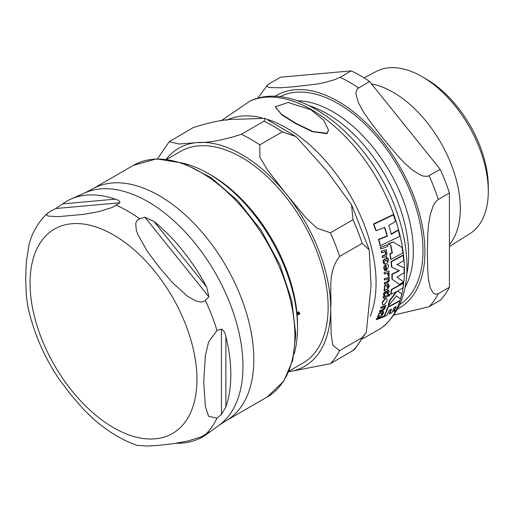 <?xml version="1.0" encoding="UTF-8"?>
<svg xmlns="http://www.w3.org/2000/svg" width="514" height="514" viewBox="0 0 514 514"><rect width="100%" height="100%" fill="white"/><g stroke="black" fill="none" stroke-linecap="round" stroke-linejoin="round"><path stroke-width="0.77" d="M326.975 133.267L328.504 130.061L323.614 120.115L310.79 109.649L288.046 102.498L275.305 106.809L281.216 114.063L296 123.379L312.891 131.526L326.975 133.267M380.739 315.821L382.493 314.716L383.457 313.161L383.547 311.58L382.57 311.953L382.66 313.399L381.439 314.684L381.356 313.546L380.572 312.583L378.908 314.311L377.848 317.491L378.76 316.521L380.739 315.821M380.739 312.371L380.206 312.371L380.893 312.525M384.832 270.827L385.731 270.512L384.954 268.16L386.175 265.32A130.389 75.282 60 0 1 386.624 270.306L388.783 266.297L387.588 263.92L386.117 263.862C384.022 266.027 383.341 267.486 384.067 268.25L384.832 270.827L383.72 268.051L385.77 263.663L387.415 263.836M387.132 289.144L388.687 287.924L389.182 286.099L388.687 284.178L387.717 284.55L388.359 286.317L387.472 287.801L386.939 286.401L385.706 285.18L384.491 287.165L384.838 288.746L384.292 289.877L384.543 290.988L385.102 290.796L385.179 289.857L387.132 289.144M385.956 285.013L385.359 284.981L386.123 285.142M383.99 305.033L387.074 301.011L387.183 299.861L386.509 298.634L385.41 298.673L382.41 302.682L382.532 304.706L383.99 305.033M402.873 252.939A131.95 76.181 -120 0 0 402.057 247.497L393.139 241.959L388.655 244.111L390.923 245.506A131.802 76.098 60 0 1 392.349 252.978L390.177 253.974A131.488 75.918 60 0 1 391 259.416L402.873 252.939M373.871 224.188A129.804 74.941 60 0 1 376.139 230.702L375.76 230.484A129.316 74.659 -120 0 0 373.485 223.963L393.017 214.679L393.396 214.897L373.871 224.188L373.485 223.963M376.139 230.702L384.742 227.4A131.648 76.008 60 0 1 387.383 236.247L378.824 239.575A129.804 74.941 60 0 1 380.405 245.698L399.802 236.337A131.95 76.181 -120 0 0 398.247 230.233L391.36 234.32A132.072 76.252 -120 0 0 388.732 225.479L395.619 221.386A131.95 76.181 -120 0 0 393.396 214.897M398.247 230.233L397.894 230.028L391 234.114M387.383 236.247L387.023 236.035A131.173 75.731 -120 0 0 384.53 227.683M378.824 239.575L378.458 239.363L387.023 236.035M380.405 245.698L380.039 245.486A129.316 74.659 -120 0 0 378.458 239.363M392.349 252.978L392.002 252.785A131.333 75.821 -120 0 0 390.569 245.3L388.301 243.906L393.139 241.959M390.177 253.974L389.837 253.775L392.002 252.785M390.923 245.506L390.569 245.3M391 259.416L390.659 259.217A131.012 75.642 -120 0 0 389.837 253.775M388.655 244.111L388.301 243.906M403.503 283.246L391.636 289.723L391.295 289.53L403.169 283.053L403.503 283.246A131.95 76.181 -120 0 1 402.905 287.872L397.553 291.13L401.794 293.809A131.95 76.181 -120 0 1 400.49 298.91L396.095 295.749M391.636 289.723A131.488 75.918 60 0 1 391.032 294.349L390.691 294.149A131.012 75.642 -120 0 0 391.295 289.53M391.032 294.349L397.001 291.432L389.843 300.619L389.496 300.42L396.236 291.836M389.843 300.619A131.488 75.918 60 0 1 388.507 305.708L388.16 305.509A131.012 75.642 -120 0 0 389.496 300.42M388.507 305.708L396.435 295.942L400.49 298.91M382.705 304.918L382.056 302.476L385.063 298.467L386.387 298.583M399.886 300.896L387.999 307.359L387.646 307.16L399.532 300.69L399.886 300.896A131.95 76.181 -120 0 1 396.172 310.167L393.942 311.612L393.576 311.407A131.655 76.014 -120 0 0 395.613 306.819M387.999 307.359A131.488 75.918 60 0 1 384.273 316.624L386.926 315.423A131.86 76.13 -120 0 0 389.182 310.276L391.565 309.094A132.079 76.258 60 0 1 389.471 313.919L391.912 312.589A132.169 76.31 -120 0 0 394 307.764L396.191 306.466A132.13 76.284 60 0 1 393.942 311.612M384.273 316.624L383.9 316.412A131.012 75.642 -120 0 0 387.646 307.16M389.471 313.919L389.104 313.707A131.603 75.982 -120 0 0 391.013 309.377M384.838 288.746L384.144 286.966L385.359 284.981M387.132 287.602L388.019 286.125L387.376 284.358L388.687 284.178M387.717 284.55L387.376 284.358M384.543 290.988L383.952 289.678L384.498 288.547M386.624 270.306L386.284 270.107A129.901 74.999 -120 0 0 385.866 265.507M382.757 257.61L385.41 256.666C386.226 256.923 386.753 255.818 386.997 253.357L385.918 251.346L386.477 251.128A130.929 75.59 -120 0 0 386.175 249.598L381.581 251.282A129.785 74.935 60 0 1 381.889 252.817L385.204 251.622L386.175 253.177L385.159 255.195L382.506 256.139A129.785 74.935 60 0 1 382.757 257.61L382.403 257.411A129.297 74.652 -120 0 0 382.153 255.933L384.806 254.989L385.828 252.978L384.851 251.423M381.581 251.282L386.175 249.598M381.889 252.817L381.536 252.612A129.297 74.652 -120 0 0 381.227 251.076M382.506 256.139L382.153 255.933M377.848 317.491L377.578 316.367L378.407 315.403L378.542 314.099L380.206 312.371M378.779 315.615L378.407 315.403M383.547 311.58L382.21 311.741L382.57 311.953M381.073 314.472L382.3 313.187L382.21 311.741M384.594 308.175L382.93 309.82L380.264 310.758A129.785 74.935 60 0 1 379.885 311.863L382.557 310.925L385.224 308.246L385.095 306.781L385.654 306.562A130.929 75.59 -120 0 0 385.982 305.4L381.394 307.083A129.785 74.935 60 0 1 381.06 308.246L384.376 307.057L384.594 308.175L384.022 306.852M385.982 305.4L381.394 307.083M381.06 308.246L380.701 308.04A129.297 74.652 -120 0 0 381.035 306.877M379.885 311.863L379.518 311.657A129.297 74.652 -120 0 0 379.904 310.546L382.57 309.608L384.241 307.97M380.264 310.758L379.904 310.546M384.684 284.268L387.331 283.31L389.387 280.278L388.745 278.517L389.297 278.299A130.929 75.59 -120 0 0 389.284 276.937L384.723 278.633A129.785 74.935 60 0 1 384.735 280.001L388.031 278.8L388.655 280.156L387.357 282.006L384.716 282.957A129.785 74.935 60 0 1 384.684 284.268L384.337 284.069A129.297 74.652 -120 0 0 384.369 282.758L387.016 281.807L388.321 279.957L387.691 278.601M384.716 282.957L384.369 282.758M384.735 280.001L384.395 279.802A129.297 74.652 -120 0 0 384.376 278.434M389.284 276.937L384.723 278.633M389.477 291.592L388.025 289.922A130.755 75.487 60 0 1 387.916 291.027L384.369 292.884L383.823 294.432L383.919 295.878L384.78 295.576L384.639 294.297L385.545 293.115L387.774 292.28A130.755 75.487 60 0 1 387.524 294.252L388.314 293.944A130.929 75.59 -120 0 0 388.565 291.965L389.477 291.592M383.919 295.878L383.476 294.233L384.022 292.684L387.569 290.834A130.273 75.211 -120 0 0 387.684 289.723L388.115 289.89M387.524 294.252L387.177 294.053A130.273 75.211 -120 0 0 387.389 292.427M384.369 292.884L384.022 292.684M387.916 291.027L387.569 290.834M388.025 289.922L387.684 289.723M387.415 262.268L388.211 261.96A130.929 75.59 -120 0 0 387.903 259.66L388.815 259.294L386.701 257.238A130.755 75.487 60 0 1 386.901 258.523L384.883 259.281L383.508 260.469L383.367 262.243L383.9 263.945L384.761 263.65L384.221 262.134L384.877 260.81L387.113 259.975A130.755 75.487 60 0 1 387.415 262.268L387.074 262.069A130.273 75.211 -120 0 0 386.811 260.09M383.9 263.945L383.014 262.044L383.161 260.264L384.536 259.082L386.554 258.324A130.273 75.211 -120 0 0 386.355 257.039L386.798 257.206M383.508 260.469L383.161 260.264M386.901 258.523L386.554 258.324M386.701 257.238L386.355 257.039M384.048 315.949L377.122 318.532A129.785 74.935 60 0 1 376.608 319.567L383.547 316.984A131.372 75.847 -120 0 0 384.048 315.949L376.743 318.32L377.122 318.532M376.608 319.567L376.235 319.348A129.297 74.652 -120 0 0 376.743 318.32M387.954 246.322A131.372 75.847 -120 0 0 387.582 244.645L380.707 247.26A129.785 74.935 60 0 1 381.08 248.937L387.954 246.322M381.08 248.937L380.726 248.731A129.297 74.652 -120 0 0 380.347 247.054M387.582 244.645L380.707 247.26M388.141 295.171L383.566 296.867A129.785 74.935 60 0 1 383.373 298.081L387.948 296.392A130.929 75.59 -120 0 0 388.141 295.171L383.566 296.867M383.373 298.081L383.026 297.882A129.297 74.652 -120 0 0 383.219 296.668M384.568 274.071L387.89 273.242L388.455 274.296L388.057 275.787L388.86 276.191L389.316 274.386L388.115 272.773L389.13 272.375A130.929 75.59 -120 0 0 389.053 270.994L384.491 272.696A129.785 74.935 60 0 1 384.568 274.071L384.221 273.872A129.297 74.652 -120 0 0 384.144 272.497M388.057 275.787L387.71 273.165M389.053 270.994L384.491 272.696M389.888 295.017L389.496 294.516L388.873 295.441L389.271 295.955L389.888 295.017L389.496 294.516L389.156 294.323L389.548 294.824L389.156 294.323L388.533 295.248L389.271 295.955M403.612 281.852L396.936 277.085L404.113 272.85A131.95 76.181 -120 0 0 404.075 267.858L397.046 264.607L403.689 260.656A131.95 76.181 -120 0 0 403.175 255.387L391.302 261.864A131.488 75.918 60 0 1 391.822 267.132L399.436 270.724L392.208 274.341A131.488 75.918 60 0 1 392.24 279.327L399.481 284.422L403.612 281.852M391.302 261.864L390.961 261.665L402.835 255.188L403.175 255.387M391.822 267.132L391.482 266.933A131.012 75.642 -120 0 0 390.961 261.665M404.075 267.858L396.712 264.414M392.208 274.341L391.874 274.142L399.102 270.531M392.24 279.327L391.906 279.134A131.012 75.642 -120 0 0 391.874 274.142M399.481 284.422L391.906 279.134M328.504 130.267L326.975 133.666L312.229 131.668L295.878 123.681L281.89 114.963L275.311 107.008M208.517 173.648L211.074 175.126A122.268 70.591 60 0 1 296.963 313.103L299.039 311.992L299.399 313.347L300.028 313.405L298.428 314.729L297.6 314.825L296.996 313.45A122.268 70.591 60 0 1 297.529 324.874L297.529 327.829A125.885 72.68 -120 0 0 208.517 173.648A125.885 72.68 -120 0 0 184.108 163.497M166.864 159.301L180.536 151.405A122.268 70.591 60 0 1 241.67 157.457A122.268 70.591 60 0 1 321.552 265.205A122.268 70.591 60 0 1 302.804 363.18L289.131 371.076M352.996 350.67A138.478 79.953 -120 0 0 362.177 337.608L366.309 332.333L354.519 349.565L330.412 363.706L288.829 371.77M366.309 332.333L371.082 285.366L369.187 249.817L362.177 243.398L339.593 256.441C326.827 272.831 332.083 292.794 330.688 308.683L331.119 334.087L332.892 345.324L339.593 350.651L362.177 337.608M282.34 131.841L259.756 144.884L259.949 157.323L267.37 169.787L286.182 193.971L305.849 217.66L316.823 228.075L330.412 232.778L352.996 219.735L351.525 204.681L326.57 170.648L296.064 136.653L282.34 131.841A138.478 79.953 -120 0 0 263.984 121.24L265.089 118.342L237.558 119.261C226.224 118.94 211.479 121.709 193.328 127.556L169.222 141.703L179.187 144.01L197.164 142.577C208.498 142.892 223.237 140.129 241.394 134.282L263.984 121.24M299.167 313.322L298.229 312.383L297.58 313.167L299.167 313.322M297.959 312.261L298.852 312.3L298.281 312.043M296.925 313.244L299.058 313.649L297.477 313.495L297.76 314.51L299.058 313.649M296.976 313.27L297.477 313.495M297.208 314.253L297.857 314.176M297.779 314.523L297.221 314.266L298.409 314.433M296.963 313.103A122.268 70.591 60 0 1 296.996 313.45M297.876 314.465L297.047 314.568M299.476 313.148L298.705 313.489M298.486 311.747L298.897 312.506M298.737 313.418L299.289 313.675M299.373 313.476L299.925 313.733M294.117 354.043A125.885 72.68 -120 0 0 297.529 327.829M53.372 370.286L58.095 377.694L70.206 393.91L83.583 409.395L93.085 418.634M91.64 417.349C106.135 430.443 121.278 439.785 137.077 445.375L147.113 446.075L159.224 445.304L172.595 443.8L187.848 441.038L201.141 436.9L209.326 431.998M208.922 432.223L206.641 434.311A136.037 78.539 60 0 1 206.628 434.317A136.037 78.539 60 0 1 176.347 443.248M221.431 414.425L217.004 418.107L208.613 416.34L205.349 406.42L203.73 381.979L205.349 355.675L208.613 341.99L217.004 330.534L221.431 329.095C223.731 330.335 225.216 332.834 225.884 336.593A136.037 78.539 60 0 1 230.831 374.616A136.037 78.539 60 0 1 225.884 406.927L221.431 414.425L221.431 329.095M208.922 296.854L204.309 301.249L201.141 302.046L196.136 301.069L187.848 296.52L172.595 282.758L159.224 267.267L147.113 251.05L137.585 233.986L136.249 229.88L135.747 223.539L136.383 221.483L138.414 219.272L144.929 217.242L153.892 221.367A136.037 78.539 60 0 1 206.641 286.992L208.922 296.854L144.929 217.242M119.91 202.799L112.129 207.476L98.836 211.614L83.583 214.377L58.095 216.651L48.567 216.105L47.23 215.565L46.607 214.736L46.729 214.081L50.635 211.145L55.91 208.511L62.65 203.859A136.037 78.539 60 0 1 70.848 199.124A136.037 78.539 60 0 1 115.399 199.149C118.432 199.991 119.935 201.205 119.91 202.799L55.91 208.511M47.41 213.22C40.285 220.043 34.83 228.28 31.058 237.931L29.195 243.668L26.33 261.844L25.7 279.198L26.33 295.82L27.743 305.753M422.071 76.663L426.112 79.002A87.945 50.777 60 0 1 426.112 79.002A87.945 50.777 60 0 1 488.3 186.704L488.3 191.375A93.664 54.079 -120 0 0 422.071 76.663A93.664 54.079 -120 0 0 376.28 71.446L364.079 77.884M449.416 244.619A94.936 54.812 -120 0 0 452.198 166.966A94.936 54.812 -120 0 0 393.178 92.308A94.936 54.812 -120 0 0 371.571 83.955M369.579 81.475L440.235 169.376L427.68 176.341L423.594 176.161L421.127 175.345L412.954 170.449L404.788 163.272L397.046 155.061L382.879 138.144L369.482 120.777L363.302 111.666L358.412 102.601L356.029 94.364L356.035 92.115L357.333 88.826L369.579 81.475A138.478 79.953 -120 0 0 351.216 70.874L340.088 77.299L334.575 79.728L323.936 82.696L315.769 84.225L293.86 86.75L280.471 87.759L269.394 87.566L267.01 86.371L267.543 84.99L269.439 83.615L280.56 77.19L351.216 70.874M449.416 193.033L449.416 287.242L438.288 293.667L435.827 294.316L433.084 292.967L430.192 287.602L428.554 279.841L427.77 271.007L427.385 252.856L427.77 234.262L428.554 224.528L430.192 214.878L433.084 206.165L434.324 203.814L435.827 201.649L438.288 199.458L449.416 193.033A138.478 79.953 -120 0 0 440.235 169.376M393.814 315.101L429.106 306.729L440.235 300.304A138.478 79.953 -120 0 0 449.416 287.242M449.416 246.547L469.918 233.639A93.664 54.079 -120 0 0 488.3 191.375M406.715 274.56A115.374 66.614 -120 0 0 408.701 255.06A115.374 66.614 -120 0 0 309.242 105.723M385.41 298.673L385.063 298.467M382.41 302.682L382.056 302.476M384.491 287.165L384.144 286.966M388.359 286.317L388.019 286.125M384.292 289.877L383.952 289.678M384.067 268.25L383.72 268.051M386.117 263.862L385.77 263.663M386.175 253.177L385.828 252.978M385.159 255.195L384.806 254.989M377.951 316.579L377.578 316.367M378.908 314.311L378.542 314.099M382.66 313.399L382.3 313.187M382.93 309.82L382.57 309.608M387.357 282.006L387.016 281.807M388.655 280.156L388.321 279.957M383.823 294.432L383.476 294.233M385.898 291.791L385.551 291.592M383.367 262.243L383.014 262.044M384.883 259.281L384.536 259.082M388.455 274.296L388.115 274.103M362.878 338.7L381.176 328.176A131.398 75.86 -120 0 0 396.069 310.231M397.984 306.119A131.398 75.86 -120 0 0 364.805 159.873A131.398 75.86 -120 0 0 250.029 101.04L221.007 120.841M370.215 316.335A126.463 73.014 -120 0 0 354.538 203.293A126.463 73.014 -120 0 0 267.916 119.537M261.767 117.777A126.463 73.014 -120 0 0 226.288 120.289M330.412 363.706A138.478 79.953 -120 0 0 339.593 350.651M288.868 371.693A125.885 72.68 -120 0 0 330.688 308.683A125.885 72.68 -120 0 0 286.182 193.971A125.885 72.68 -120 0 0 197.164 142.577A125.885 72.68 -120 0 0 166.195 159.218M339.593 256.441A138.478 79.953 -120 0 0 330.412 232.778M259.756 144.884A138.478 79.953 -120 0 0 241.394 134.282M362.177 243.398A138.478 79.953 -120 0 0 352.996 219.735M298.075 314.562L298.428 314.729M205.806 434.381L206.641 434.311M225.884 406.927L225.884 336.593M206.641 286.992L153.892 221.367M115.399 199.149L62.65 203.859M217.004 418.107A136.833 79.002 60 0 1 205.337 434.709M196.952 379.473A118.021 68.137 60 0 1 113.504 427.654A118.021 68.137 60 0 1 30.05 283.111A118.021 68.137 60 0 1 113.504 234.924A118.021 68.137 60 0 1 196.952 379.473M205.337 300.459A136.833 79.002 60 0 1 217.004 330.534M116.318 205.279A136.833 79.002 60 0 1 139.654 218.752M294.875 335.783A133.756 77.222 60 0 1 267.171 397.02L283.818 381.067L292.774 360.198L295.794 334.505L291.727 300.51L279.912 264.877L261.363 230.613L237.661 200.627L210.811 177.465L183.003 163.105L156.449 158.858L133.415 165.347A133.756 77.222 60 0 1 236.485 201.18A133.756 77.222 60 0 1 294.875 335.783M92.353 189.049L84.855 192.878A134.437 77.62 60 0 1 186.91 233.844A134.437 77.62 60 0 1 242.968 366.309A134.437 77.62 60 0 1 219.048 425.303L226.109 420.722A133.756 77.222 -120 0 0 253.813 359.492A133.756 77.222 -120 0 0 195.429 224.888A133.756 77.222 -120 0 0 92.353 189.049L133.415 165.347M399.712 304.539A119.98 69.268 -120 0 0 398.138 166.96A119.98 69.268 -120 0 0 279.777 96.799M297.33 100.77A113.8 65.702 60 0 1 413.314 251.115A113.8 65.702 60 0 1 405.051 287.352M397.56 308.946A122.743 70.868 -120 0 0 418.839 211.286A122.743 70.868 -120 0 0 338.141 101.374A122.743 70.868 -120 0 0 274.881 96.459M358.451 87.9A138.478 79.953 -120 0 0 349.269 82.105A138.478 79.953 -120 0 0 340.088 77.299M429.106 306.729A138.478 79.953 -120 0 0 438.288 293.667M438.288 199.458A138.478 79.953 -120 0 0 429.106 175.794M386.573 298.666L386.226 298.467M382.872 305.04L382.519 304.834M387.588 263.92L387.248 263.721M387.89 273.242L387.55 273.043M389.021 295.961L388.674 295.762M389.74 294.516L389.4 294.323M328.504 130.061L328.504 130.46M275.305 106.809L275.305 107.208M381.176 328.176C397.63 315.243 406.214 295.891 406.934 270.113C407.377 252.162 404.158 233.266 397.277 213.438C372.811 139.898 299.064 78.019 250.035 101.033M169.222 141.697L157.477 158.826M351.653 204.919L369.18 249.785M265.089 118.336L296.064 136.653M54.388 371.969C41.165 350.227 32.209 327.791 27.525 304.661M226.109 420.722L267.171 397.02M84.855 192.878L70.848 199.124M219.048 425.303L206.628 434.317M267.55 84.983L257.617 98.367"/></g></svg>
